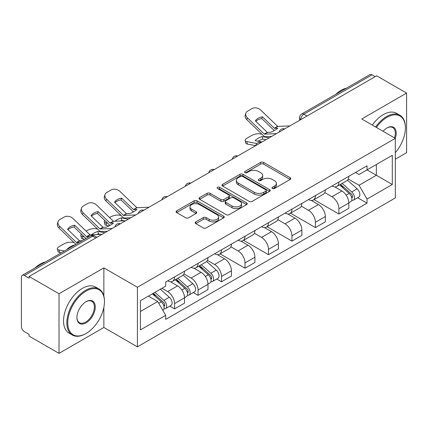<?xml version="1.0" encoding="UTF-8"?>
<svg xmlns="http://www.w3.org/2000/svg" width="428" height="428" viewBox="0 0 428 428"><rect width="100%" height="100%" fill="white"/><g stroke="black" fill="none" stroke-linecap="round" stroke-linejoin="round"><path stroke-width="0.64" d="M272.422 188.502A1.461 0.845 0 0 0 274.492 188.502L290.184 179.444A2.087 1.204 0 0 0 290.794 178.588A2.087 1.204 0 0 0 290.184 177.738L263.6 162.389A2.087 1.204 0 0 0 260.647 162.389L244.955 171.446A1.461 0.845 0 0 0 244.527 172.045A1.461 0.845 0 0 0 244.955 172.644A1.461 0.845 0 0 0 247.02 172.644L249.053 171.468A6.682 3.857 0 0 1 258.501 171.468L260.722 172.751A6.682 3.857 0 0 1 262.68 175.48A6.682 3.857 0 0 1 260.722 178.209L258.689 179.38A1.461 0.845 0 0 0 258.261 179.974A1.461 0.845 0 0 0 258.689 180.573A1.461 0.845 0 0 0 260.754 180.573L262.787 179.402A6.682 3.857 0 0 1 272.24 179.402L274.455 180.68A6.682 3.857 0 0 1 276.413 183.409A6.682 3.857 0 0 1 274.455 186.137L272.422 187.309A1.461 0.845 0 0 0 271.994 187.908A1.461 0.845 0 0 0 272.422 188.502L272.422 187.309M195.805 221.907A2.087 1.204 0 0 0 195.195 222.758A2.087 1.204 0 0 0 195.805 223.614L203.268 227.921A2.087 1.204 0 0 0 206.221 227.921L223.646 217.857A2.087 1.204 0 0 0 224.261 217.007A2.087 1.204 0 0 0 223.646 216.151L197.062 200.802A2.087 1.204 0 0 0 194.109 200.802L176.678 210.865A2.087 1.204 0 0 0 176.069 211.716A2.087 1.204 0 0 0 176.678 212.572L185.688 217.772A2.087 1.204 0 0 0 188.646 217.772L196.104 213.465A2.087 1.204 0 0 0 196.714 212.614A2.087 1.204 0 0 0 196.104 211.758L191.637 209.18A5.585 3.226 0 0 1 190 206.901A5.585 3.226 0 0 1 193.445 203.921A5.585 3.226 0 0 1 199.539 204.621L217.039 214.722A5.585 3.226 0 0 1 218.676 217.007A5.585 3.226 0 0 1 215.225 219.987A5.585 3.226 0 0 1 209.137 219.286L206.221 217.601A2.087 1.204 0 0 0 203.268 217.601L195.805 221.907L195.805 223.614M137.409 287.252L103.86 267.88L59.016 293.769L29.072 276.477L376.656 75.804L406.6 93.09L361.762 118.979L395.317 138.351L137.409 287.252L137.409 346.846L395.317 197.95L395.317 138.351A12.979 7.495 -60 0 0 387.04 127.929L387.04 127.929A12.979 7.495 -60 0 0 383.06 131.273M249.198 201.401A2.087 1.204 0 0 0 252.151 201.401L269.581 191.337A2.087 1.204 0 0 0 270.191 190.487A2.087 1.204 0 0 0 269.581 189.631L242.997 174.282A2.087 1.204 0 0 0 240.044 174.282L222.614 184.345A2.087 1.204 0 0 0 222.004 185.201A2.087 1.204 0 0 0 222.614 186.052L249.198 201.401M218.103 188.818A1.461 0.845 0 0 1 219.585 189.026L219.585 187.287L246.614 202.893A2.087 1.204 0 0 1 247.229 203.744A2.087 1.204 0 0 1 246.614 204.6L229.189 214.658A2.087 1.204 0 0 1 226.23 214.658L199.646 199.309L199.646 197.608A2.087 1.204 0 0 0 199.036 198.458A2.087 1.204 0 0 0 199.646 199.309M199.646 197.608L207.104 193.301A2.087 1.204 0 0 1 210.062 193.301L220.843 199.523A2.087 1.204 0 0 0 223.796 199.523L228.745 196.666A2.087 1.204 0 0 0 229.355 195.815A2.087 1.204 0 0 0 228.745 194.965L217.52 188.481A1.461 0.845 0 0 1 217.092 187.887A1.461 0.845 0 0 1 217.991 187.106A1.461 0.845 0 0 1 219.585 187.287M59.016 293.769L59.016 353.362L29.072 336.076L29.072 334.338L24.412 331.647M395.317 159.2L406.6 152.689L406.6 93.09M59.016 353.362L103.86 327.474L137.409 346.846M24.407 275.525A4.253 2.456 -120 0 0 22.283 275.311A4.253 2.456 -120 0 0 21.4 277.264L21.4 326.43A4.253 2.456 -120 0 0 24.407 331.647M29.072 276.477L29.072 278.216L24.412 275.525L92.571 236.17L95.733 237.995M306.988 116.025L303.832 114.201A4.253 2.456 60 0 0 301.703 113.992L369.867 74.638A4.253 2.456 60 0 1 371.991 74.847L303.832 114.201A4.253 2.456 120 0 0 300.82 119.412L300.82 119.589M375.153 76.671L371.991 74.847M338.89 182.05A9.791 5.65 60 0 1 336.863 186.442L346.792 180.712A9.791 5.65 -120 0 0 348.82 176.315M324.793 192.589L331.968 196.73A9.791 5.65 60 0 1 338.89 208.72L348.82 202.984A9.791 5.65 -120 0 0 341.897 190.995L334.792 186.892M348.82 202.984L348.82 208.286L338.89 214.021L313.997 199.646M336.863 186.442A9.791 5.65 60 0 1 332.042 186.003M338.89 208.72L338.89 214.021M315.415 195.601A9.791 5.65 60 0 1 313.387 199.994L323.322 194.264A9.791 5.65 -120 0 0 325.344 189.866M290.521 213.198L315.415 227.573L325.344 221.838L325.344 216.536A9.791 5.65 -120 0 0 318.427 204.552L311.317 200.443M313.387 199.994A9.791 5.65 60 0 1 308.572 199.555M301.323 206.141L308.492 210.282A9.791 5.65 60 0 1 315.415 222.271L315.415 227.573M291.944 209.153A9.791 5.65 60 0 1 289.916 213.545L299.846 207.815A9.791 5.65 -120 0 0 301.874 203.418M267.051 226.749L291.944 241.125L301.874 235.389L301.874 230.087A9.791 5.65 -120 0 0 294.951 218.103L287.846 214M289.916 213.545A9.791 5.65 60 0 1 285.096 213.107M277.847 219.692L285.021 223.833A9.791 5.65 60 0 1 291.944 235.823L291.944 241.125M268.468 222.704A9.791 5.65 60 0 1 266.441 227.102L276.376 221.367A9.791 5.65 -120 0 0 278.398 216.975M243.575 240.301L268.468 254.676L278.398 248.941L278.398 243.644A9.791 5.65 -120 0 0 271.48 231.655L264.37 227.552M266.441 227.102A9.791 5.65 60 0 1 261.626 226.658M271.48 231.655L261.551 237.385A9.791 5.65 60 0 1 268.468 249.374L268.468 254.676M254.376 233.244L261.545 237.385M244.998 236.256A9.791 5.65 60 0 1 242.97 240.654L252.9 234.919A9.791 5.65 -120 0 0 254.928 230.526M220.104 253.852L244.998 268.228L254.928 262.492L254.928 257.196A9.791 5.65 -120 0 0 248.005 245.207L240.9 241.103M242.97 240.654A9.791 5.65 60 0 1 238.15 240.21M230.901 246.801L238.075 250.942A9.791 5.65 60 0 1 244.998 262.926L244.998 268.228M221.522 249.808A9.791 5.65 60 0 1 219.494 254.205L229.429 248.47A9.791 5.65 -120 0 0 231.452 244.078M216.761 279.029L221.522 281.779L231.452 276.044L231.452 270.747A9.791 5.65 -120 0 0 224.534 258.758L217.424 254.655M219.494 254.205A9.791 5.65 60 0 1 214.679 253.761M207.43 260.352L214.599 264.493A9.791 5.65 60 0 1 221.522 276.477L221.522 281.779M198.052 263.364A9.791 5.65 60 0 1 196.024 267.757L205.954 262.022A9.791 5.65 -120 0 0 207.981 257.629M193.29 292.581L198.052 295.331L207.981 289.596L207.981 284.299A9.791 5.65 -120 0 0 201.058 272.31L193.954 268.206M196.024 267.757A9.791 5.65 60 0 1 191.204 267.313M183.954 273.904L191.129 278.045A9.791 5.65 60 0 1 198.052 290.034L198.052 295.331M174.576 276.916A9.791 5.65 60 0 1 172.548 281.308L182.483 275.573A9.791 5.65 -120 0 0 184.505 271.181M161.939 288.295L167.658 291.596A9.791 5.65 60 0 1 174.576 303.586L184.511 297.851A9.791 5.65 -120 0 0 177.588 285.861L170.478 281.758M169.814 306.132L174.576 308.882L184.505 303.152L184.505 297.851M172.548 281.308A9.791 5.65 60 0 1 167.733 280.864M174.576 303.586L174.576 308.882M355.518 172.452L359.049 174.49L392.305 155.294L376.356 164.502L376.356 175.271L359.049 185.265L348.269 179.038M140.421 311.488L157.723 301.499L165.7 315.313L140.421 329.908L140.421 300.718L165.7 286.123L165.7 282.041L367.026 165.802L367.026 169.889L392.305 184.484L367.026 199.079L359.049 185.265M392.305 155.294L392.305 184.484M165.7 315.313L165.7 319.395L367.026 203.161L367.026 199.079M103.86 267.88L103.86 296.048M103.86 307.406L103.86 327.474M157.723 301.499L148.393 296.112M357.599 197.72L367.026 203.161M273.011 188.711L274.455 187.876A6.682 3.857 0 0 0 276.413 185.147L276.413 183.409M262.68 175.48L262.68 177.213A6.682 3.857 0 0 1 260.722 179.942L259.272 180.776M290.157 179.46L263.6 164.127A2.087 1.204 0 0 0 260.647 164.127L245.538 172.848M269.554 191.353L242.997 176.02A2.087 1.204 0 0 0 240.044 176.02L222.64 186.068M265.89 191.081A1.461 0.845 0 0 0 266.318 190.487A1.461 0.845 0 0 0 265.89 189.888L242.553 176.416A1.461 0.845 0 0 0 240.483 176.416L238.343 177.652A6.682 3.857 0 0 0 236.384 180.381A6.682 3.857 0 0 0 238.343 183.109L254.296 192.316A6.682 3.857 0 0 0 263.75 192.316L265.89 191.081L265.89 192.819A1.461 0.845 0 0 0 266.318 192.226L266.318 190.487M236.384 180.381L236.384 182.119A6.682 3.857 0 0 0 238.343 184.848L238.343 183.109M265.89 192.819L263.75 194.055A6.682 3.857 0 0 1 254.296 194.055L238.343 184.848M199.673 199.325L207.104 195.034L207.104 193.301M229.355 195.815L229.355 197.554A2.087 1.204 0 0 1 228.745 198.405L223.796 201.262A2.087 1.204 0 0 1 220.843 201.262L210.062 195.034A2.087 1.204 0 0 0 207.104 195.034M219.585 189.026L246.587 204.616M232.03 205.986A5.585 3.226 0 0 0 238.118 206.681A5.585 3.226 0 0 0 241.569 203.701A5.585 3.226 0 0 0 239.931 201.422L233.763 197.859A2.087 1.204 0 0 0 230.81 197.859L225.861 200.716A2.087 1.204 0 0 0 225.251 201.572A2.087 1.204 0 0 0 225.861 202.423L232.03 205.986L232.03 207.719A5.585 3.226 0 0 0 238.118 208.42A5.585 3.226 0 0 0 241.569 205.44L241.569 203.701M225.251 201.572L225.251 203.311A2.087 1.204 0 0 0 225.861 204.161L225.861 202.423M232.03 207.719L225.861 204.161M218.676 217.007L218.676 218.74A5.585 3.226 0 0 1 215.225 221.72A5.585 3.226 0 0 1 209.137 221.025L206.221 219.339A2.087 1.204 0 0 0 203.268 219.339L195.837 223.63M190 206.901L190 208.639A5.585 3.226 0 0 0 191.637 210.918L191.637 209.18M196.078 213.481L191.637 210.918M223.619 217.873L197.062 202.54A2.087 1.204 0 0 0 194.109 202.54L176.711 212.588M266.034 139.672L262.739 139.041L262.118 136.543L269.132 137.88M262.118 136.543A13.193 4.81 -13.9 0 0 255.045 140.625L262.059 141.968M255.65 145.664L247.416 144.092A6.383 2.327 166.1 0 1 245.731 143.022L245.116 140.523A6.383 2.327 -13.9 0 1 247.026 138.164L251.391 135.644A6.383 2.327 -13.9 0 1 260.187 133.857L261.888 134.183M245.116 140.523A6.383 2.327 -13.9 0 0 246.796 141.588L247.416 144.092M256.875 143.519L246.796 141.588M262.739 139.041A13.193 4.81 -13.9 0 0 258.116 141.213M339.57 184.88L349.13 193.419A5.318 3.071 60 0 1 350.805 201.642L348.82 202.786M339.821 185.105L344.326 187.705M340.533 184.324L351.174 193.82A2.552 1.477 60 0 1 351.976 197.768A2.552 1.477 60 0 1 351.746 197.864M342.127 183.403L351.693 191.942A5.318 3.071 60 0 1 353.362 200.165A5.318 3.071 60 0 1 351.752 200.336M347.461 180.204L357.107 188.812A5.318 3.071 60 0 1 358.776 197.041L353.362 200.165M262.439 116.801A13.193 9.641 -160.8 0 0 255.366 120.883L267.339 132.402L270.71 132.295A13.193 3.082 -20.2 0 0 274.862 130.224A13.193 3.082 -20.2 0 0 277.783 128.213L274.412 128.32L262.439 116.801L261.818 118.583L273.695 130.032A3.194 1.84 -120 0 0 274.327 130.524M276.509 133.627L264.333 134.141L247.416 117.861L246.796 119.642A6.383 4.665 -160.8 0 1 245.281 114.939L245.902 113.158A6.383 4.665 19.2 0 0 247.416 117.861M271.673 136.414L265.403 136.703A3.194 1.84 60 0 1 264.333 136.398A3.194 1.84 60 0 1 263.616 135.853L246.796 119.642M289.9 125.891L277.724 126.41L260.807 110.13A6.383 4.665 19.2 0 0 252.012 108.61L247.646 111.13A6.383 4.665 19.2 0 0 245.902 113.158M255.837 121.333A13.193 9.641 -160.8 0 1 261.818 118.583M395.317 152.668A25.964 14.991 120 0 0 405.396 127.929A25.964 14.991 120 0 0 387.04 117.331A25.964 14.991 120 0 0 376.383 127.421M375.607 126.972A26.6 15.36 -60 0 1 386.586 116.55A26.6 15.36 -60 0 1 399.886 115.228A26.6 15.36 -60 0 1 405.396 127.405L405.396 127.929M394.52 137.891A12.342 7.126 120 0 0 392.76 127.576A12.342 7.126 120 0 0 386.81 128.063M335.771 94.321A26.6 15.36 -60 0 1 341.148 90.313A26.6 15.36 -60 0 1 346.525 88.114M372.296 125.062A26.6 15.36 -60 0 1 383.279 114.634A26.6 15.36 -60 0 1 396.579 113.318L399.886 115.228M86.103 291.072A25.964 14.991 120 0 0 67.742 322.867A25.964 14.991 120 0 0 86.103 333.471L85.648 333.728A26.6 15.36 -60 0 1 72.348 335.044A26.6 15.36 -60 0 1 68.271 313.729A26.6 15.36 -60 0 1 85.648 290.291A26.6 15.36 -60 0 1 98.948 288.975A26.6 15.36 -60 0 1 104.459 301.151L104.459 301.67A25.964 14.991 120 0 0 86.103 291.072M86.103 301.67L86.103 301.67A12.979 7.495 -60 0 1 95.278 306.972A12.979 7.495 -60 0 1 86.103 322.867A12.979 7.495 -60 0 1 76.922 317.571A12.979 7.495 -60 0 1 86.103 301.67L86.103 301.67M76.928 317.303A12.342 7.126 120 0 0 79.48 322.701A12.342 7.126 120 0 0 85.648 322.086A12.342 7.126 120 0 0 93.711 311.21A12.342 7.126 120 0 0 91.822 301.323A12.342 7.126 120 0 0 85.873 301.81M34.834 268.067A26.6 15.36 -60 0 1 40.211 264.055A26.6 15.36 -60 0 1 45.587 261.861M72.348 335.044L69.042 333.134A26.6 15.36 -60 0 1 64.965 311.819A26.6 15.36 -60 0 1 82.342 288.381A26.6 15.36 -60 0 1 95.642 287.065L98.948 288.975M85.648 333.728L86.103 333.466A25.964 14.991 120 0 0 86.103 333.466A25.964 14.991 120 0 0 104.459 301.67M124.318 220.816L121.9 220.356L121.279 217.852L128.293 219.195M109.531 217.552L110.552 216.959A6.383 2.327 -13.9 0 1 119.348 215.172L121.049 215.498M104.823 220.5A6.383 2.327 -13.9 0 0 104.277 221.832A6.383 2.327 -13.9 0 0 105.957 222.902L106.577 225.401A6.383 2.327 166.1 0 1 104.892 224.336L104.277 221.832M107.658 223.229L105.957 222.902M121.279 217.852A13.193 4.81 -13.9 0 0 114.934 221.249M109.087 225.882L106.577 225.401M121.9 220.356A13.193 4.81 -13.9 0 0 120.252 221.003M198.731 266.195L208.292 274.728A5.318 3.071 60 0 1 209.966 282.956L207.981 284.101M198.983 266.419L203.487 269.019M199.694 265.638L210.335 275.134A2.552 1.477 60 0 1 211.138 279.083A2.552 1.477 60 0 1 210.908 279.174M201.288 264.718L210.854 273.251A5.318 3.071 60 0 1 212.523 281.48A5.318 3.071 60 0 1 210.913 281.651M206.622 261.513L216.268 270.127A5.318 3.071 60 0 1 217.938 278.35L212.523 281.48M121.6 198.111A13.193 9.641 -160.8 0 0 114.527 202.198L126.501 213.716L129.871 213.604A13.193 3.082 -20.2 0 0 134.023 211.539A13.193 3.082 -20.2 0 0 136.944 209.522L133.477 209.56L121.6 198.111L120.98 199.897L132.857 211.341A3.194 1.84 -120 0 0 133.488 211.839M135.671 214.936L123.494 215.45L106.577 199.17L105.957 200.957A6.383 4.665 -160.8 0 1 104.443 196.254L105.063 194.467A6.383 4.665 19.2 0 0 106.577 199.17M130.834 217.729L124.564 218.018A3.194 1.84 60 0 1 123.494 217.713A3.194 1.84 60 0 1 122.777 217.162L105.957 200.957M149.062 207.206L136.885 207.719L119.968 191.439A6.383 4.665 19.2 0 0 111.173 189.92L106.807 192.44A6.383 4.665 19.2 0 0 105.063 194.467M114.998 202.647A13.193 9.641 -160.8 0 1 120.98 199.897M100.848 234.367L98.429 233.907L97.809 231.404L104.823 232.746M86.055 231.104L87.082 230.51A6.383 2.327 -13.9 0 1 95.877 228.723L97.573 229.05M81.352 234.052A6.383 2.327 -13.9 0 0 80.801 235.384A6.383 2.327 -13.9 0 0 82.481 236.454L83.102 238.952A6.383 2.327 166.1 0 1 81.422 237.888L80.801 235.384M84.182 236.78L82.481 236.454M97.809 231.404A13.193 4.81 -13.9 0 0 91.464 234.801M84.723 239.263L83.102 238.952M98.429 233.907A13.193 4.81 -13.9 0 0 96.782 234.555M175.255 279.746L184.821 288.279A5.318 3.071 60 0 1 186.49 296.508L184.505 297.653M175.507 279.971L180.011 282.571M176.218 279.19L186.865 288.686A2.552 1.477 60 0 1 187.667 292.634A2.552 1.477 60 0 1 187.432 292.725M177.813 278.27L187.378 286.803A5.318 3.071 60 0 1 189.048 295.031A5.318 3.071 60 0 1 187.443 295.202M183.147 275.065L192.798 283.678A5.318 3.071 60 0 1 194.467 291.901L189.048 295.031M98.124 211.662A13.193 9.641 -160.8 0 0 91.052 215.749L103.03 227.268L106.401 227.156A13.193 3.082 -20.2 0 0 110.547 225.091A13.193 3.082 -20.2 0 0 113.474 223.074L110.103 223.186L98.124 211.662L97.504 213.449L109.386 224.893A3.194 1.84 -120 0 0 110.012 225.39M112.195 228.488L100.018 229.001L83.102 212.727L82.481 214.508A6.383 4.665 -160.8 0 1 80.967 209.806L81.588 208.019A6.383 4.665 19.2 0 0 83.102 212.727M107.364 231.281L101.094 231.569A3.194 1.84 60 0 1 100.018 231.264A3.194 1.84 60 0 1 99.307 230.713L82.481 214.508M125.586 220.757L113.409 221.271L96.493 204.991A6.383 4.665 19.2 0 0 87.703 203.477L83.337 205.991A6.383 4.665 19.2 0 0 81.588 208.019M91.522 216.199A13.193 9.641 -160.8 0 1 97.504 213.449M74.397 245.223L74.729 245.035M74.333 244.955A13.193 4.81 -13.9 0 0 67.26 249.043L67.656 249.117M61.247 252.814L59.631 252.509A6.383 2.327 166.1 0 1 57.946 251.439L57.331 248.936A6.383 2.327 -13.9 0 1 59.241 246.582L63.606 244.062A6.383 2.327 -13.9 0 1 72.402 242.275L74.103 242.601M57.331 248.936A6.383 2.327 -13.9 0 0 59.011 250.006L59.631 252.509M64.344 251.027L59.011 250.006M152.368 293.822L161.345 301.831A5.318 3.071 60 0 1 163.02 310.059L162.752 310.209M152.459 293.769L156.541 296.123M153.331 293.26L163.389 302.238A2.552 1.477 60 0 1 164.191 306.186A2.552 1.477 60 0 1 163.961 306.277M154.925 292.34L163.908 300.354A5.318 3.071 60 0 1 165.577 308.583A5.318 3.071 60 0 1 163.967 308.754M160.345 289.216L169.322 297.23A5.318 3.071 60 0 1 170.991 305.453L165.577 308.583M79.143 242.483L76.452 242.483L59.631 226.278L59.011 228.06A6.383 4.665 -160.8 0 1 57.496 223.357L58.117 221.576A6.383 4.665 19.2 0 0 59.631 226.278M82.155 240.745L79.458 240.745L67.581 229.301A13.193 9.641 -160.8 0 1 74.654 225.219L74.033 227.001L85.91 238.444A3.194 1.84 -120 0 0 85.996 238.524M75.917 244.345A3.194 1.84 60 0 1 75.831 244.265L59.011 228.06M89.227 236.663L86.531 236.663L74.654 225.219M102.115 234.309L89.939 234.822L73.022 218.542A6.383 4.665 19.2 0 0 64.227 217.028L59.861 219.548A6.383 4.665 19.2 0 0 58.117 221.576M68.052 229.75A13.193 9.641 -160.8 0 1 74.033 227.001M300.97 119.503L300.82 119.412A4.253 2.456 0 0 1 299.573 117.679L299.573 120.305M198.052 290.034L207.981 284.299M221.522 276.477L231.452 270.747M244.998 262.926L254.928 257.196M268.468 249.374L278.398 243.644M291.944 235.823L301.874 230.087M315.415 222.271L325.344 216.536M167.658 291.596L177.588 285.861M191.129 278.045L201.058 272.31M214.599 264.493L224.534 258.758M238.075 250.942L248.005 245.207M285.021 223.833L294.951 218.103M308.492 210.282L318.427 204.552M331.968 196.73L341.897 190.995M284.304 129.122A4.253 2.456 120 0 0 282.426 130.208M260.834 142.674A4.253 2.456 120 0 0 258.951 143.76M237.358 156.225A4.253 2.456 120 0 0 235.48 157.311M213.888 169.777A4.253 2.456 120 0 0 212.004 170.863M190.412 183.328A4.253 2.456 120 0 0 188.534 184.415M166.941 196.885A4.253 2.456 120 0 0 165.058 197.966M143.466 210.437A4.253 2.456 120 0 0 141.588 211.518M119.995 223.988A4.253 2.456 120 0 0 118.112 225.075M96.979 237.278L94.7 235.962A4.253 2.456 120 0 0 92.571 236.17A4.253 2.456 60 0 0 90.442 235.962L22.283 275.311M274.455 187.876L274.455 186.137M258.689 180.573L258.689 179.38M260.722 179.942L260.722 178.209M244.955 172.644L244.955 171.446M260.647 164.127L260.647 162.389M263.6 164.127L263.6 162.389M290.184 179.444L290.184 177.738M222.614 186.052L222.614 184.345M240.044 176.02L240.044 174.282M242.997 176.02L242.997 174.282M269.581 191.337L269.581 189.631M254.296 194.055L254.296 192.316M263.75 194.055L263.75 192.316M210.062 195.034L210.062 193.301M220.843 201.262L220.843 199.523M223.796 201.262L223.796 199.523M228.745 198.405L228.745 196.666M246.614 204.6L246.614 202.893M203.268 219.339L203.268 217.601M206.221 219.339L206.221 217.601M209.137 221.025L209.137 219.286M196.104 213.465L196.104 211.758M176.678 212.572L176.678 210.865M194.109 202.54L194.109 200.802M197.062 202.54L197.062 200.802M223.646 217.857L223.646 216.151M349.13 193.419L346.15 195.136M352.506 196.602L351.549 197.153M357.107 188.812L351.693 191.942M267.484 132.445L264.477 134.178M277.868 126.447L274.557 128.357M267.243 132.327L264.236 134.066M277.628 126.335L274.316 128.245M208.292 274.728L205.312 276.451M211.667 277.911L210.71 278.468M216.268 270.127L210.854 273.251M126.645 213.754L123.639 215.493M137.03 207.762L133.718 209.672M126.404 213.642L123.398 215.38M136.789 207.65L133.477 209.56M184.821 288.279L181.836 290.002M188.197 291.468L187.234 292.019M192.798 283.678L187.378 286.803M103.175 227.305L100.163 229.044M113.554 221.313L110.242 223.223M102.934 227.193L99.922 228.932M113.318 221.201L110.007 223.111M161.345 301.831L158.777 303.318M164.721 305.02L163.764 305.571M169.322 297.23L163.908 300.354M79.699 240.857L76.692 242.596M90.083 234.865L86.772 236.775M79.458 240.745L76.452 242.483M89.843 234.753L86.531 236.663M284.668 128.914A4.253 4.253 0 0 0 279.206 132.065M261.192 142.465A4.253 4.253 0 0 0 255.735 145.616M237.722 156.017A4.253 4.253 0 0 0 232.26 159.173M214.246 169.568A4.253 4.253 0 0 0 208.789 172.725M190.776 183.12A4.253 4.253 0 0 0 185.313 186.276M167.3 196.677A4.253 4.253 0 0 0 161.843 199.828M143.829 210.228A4.253 4.253 0 0 0 138.367 213.379M120.354 223.78A4.253 4.253 0 0 0 114.897 226.931M94.7 235.962A4.253 4.253 0 0 0 90.442 235.962M301.703 113.992A4.253 4.253 0 0 0 299.573 117.679"/></g></svg>
